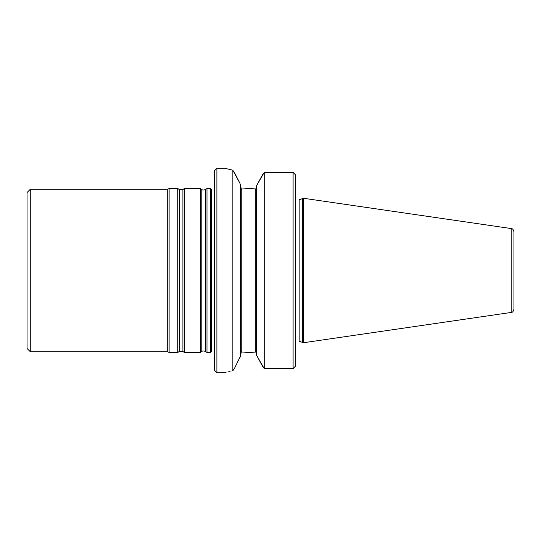 <?xml version="1.0" encoding="UTF-8"?>
<svg xmlns="http://www.w3.org/2000/svg" width="541" height="541" viewBox="0 0 541 541"><rect width="100%" height="100%" fill="white"/><g stroke="black" fill="none" stroke-linecap="round" stroke-linejoin="round"><path stroke-width="0.81" d="M303.433 198.256L299.153 199.812L299.153 270.5L299.153 199.812L302.487 198.601L302.487 342.399L299.153 341.188L303.433 342.744L303.433 198.256L511.184 228.552L511.184 312.448L303.433 342.744M240.63 187.91L256.319 188.978L240.63 187.91M240.475 187.085L241.766 190.013L241.766 350.987L240.475 353.915L241.766 350.987L241.766 190.013L240.475 187.085M240.63 353.09L256.319 352.022L240.63 353.09M255.325 190.074L256.617 187.937L255.325 190.074L255.325 350.926L255.325 190.074M256.617 353.063L255.325 350.926L256.617 353.063M211.098 352.029L211.098 188.971L211.457 189.249L211.457 351.751L211.098 352.029M216.9 168.312L216.9 372.688L214.317 370.105L214.317 170.895L216.9 168.312L225.299 168.312M511.184 228.552C511.969 229.215 512.611 227.626 513.95 231.751L513.95 309.249C512.611 313.374 511.969 311.785 511.184 312.448M295.684 175.081L293.1 172.376L264.231 172.376L264.231 368.624L293.1 368.624L295.684 365.919L293.1 368.624L293.1 172.376L295.684 175.081L295.684 365.919M264.231 172.376L256.617 185.678L256.617 355.322L264.231 368.624M262.77 366.71L256.617 355.322M256.617 185.678L262.77 174.29M240.475 184.853L239.852 183.122L240.475 184.853L240.475 356.147L234.53 368.265L232.853 370.747C222.865 373.27 222.865 373.27 232.853 370.741L232.86 170.259C222.865 167.73 222.865 167.73 232.853 170.259C222.865 167.73 222.865 167.73 232.853 170.259L239.852 183.122L234.53 172.735M240.475 356.147L239.852 357.878M210.469 270.5L210.469 352.509L211.457 351.751L211.457 189.249L210.469 188.491L210.469 270.5M30.276 351.704L30.276 189.296L27.05 192.522L27.05 348.478L30.276 351.704L167.717 351.704L169.117 352.509L177.739 352.509L177.739 188.491L169.117 188.491L169.117 352.509M30.276 189.296L167.717 189.296L167.717 351.704M184.386 270.5L184.386 352.509L200.339 352.509L200.339 188.491L184.386 188.491L184.386 270.5M200.339 352.509L201.813 351.481L201.813 189.519C202.293 189.492 202.05 190.743 205.519 189.519L206.987 188.491L206.987 352.509L210.469 352.509M299.153 270.5L299.153 341.188L299.153 270.5M255.325 197.688L255.325 254.182L255.325 197.688M255.325 286.818L255.325 343.312L255.325 286.818M177.739 188.491L179.213 189.519L179.213 351.481L177.739 352.509M179.213 189.519L182.912 189.519L182.912 351.481L184.386 352.509M205.519 189.519L205.519 351.481L206.987 352.509M216.9 372.688L225.299 372.688M167.717 189.296L169.117 188.491M179.213 351.481L182.912 351.481M182.912 189.519L184.386 188.491M201.813 189.519L200.339 188.491M201.813 351.481C202.293 351.508 202.05 350.257 205.519 351.481M206.987 188.491L210.469 188.491"/></g></svg>
